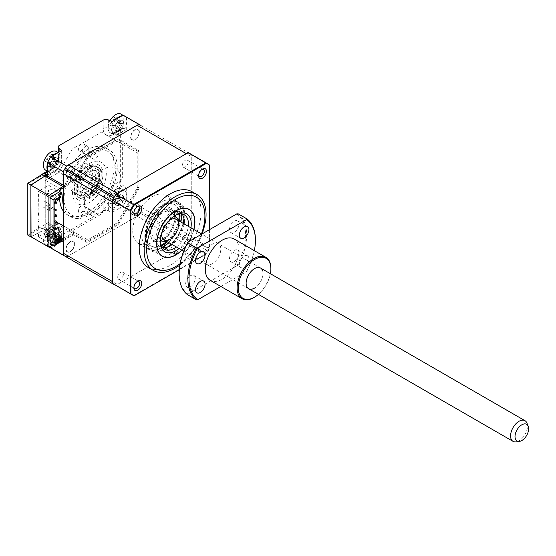 <?xml version="1.0" encoding="UTF-8"?>
<svg xmlns="http://www.w3.org/2000/svg" width="556" height="556" viewBox="0 0 556 556"><rect width="100%" height="100%" fill="white"/><g stroke="black" fill="none" stroke-linecap="round" stroke-linejoin="round"><path stroke-width="0.42" stroke-dasharray="2.78 2.08" d="M87.514 146.256A4.08 2.356 120 0 1 88.161 149.453L88.529 151.142L97.529 156.34A4.08 2.356 -60 0 1 95.319 158.801A4.08 2.356 -60 0 1 93.283 159.002A4.08 2.356 -60 0 1 93.116 158.891L82.788 152.552A4.08 2.356 120 0 1 85.478 146.457A4.08 2.356 120 0 1 87.514 146.256L83.296 143.816A4.08 2.356 -60 0 1 83.921 147.083A4.08 2.356 -60 0 1 81.252 150.676A4.08 2.356 -60 0 1 79.216 150.878A4.08 2.356 -60 0 1 78.591 147.611A4.08 2.356 -60 0 1 81.252 144.018A4.08 2.356 -60 0 1 83.296 143.816M97.363 213.824A4.08 2.356 -60 0 0 95.319 214.025A4.08 2.356 -60 0 0 93.116 216.486L84.109 211.294L82.788 212.003A4.08 2.356 120 0 0 83.435 215.207A4.08 2.356 120 0 0 85.478 215.005A4.08 2.356 120 0 0 88.161 208.903L97.529 213.942A4.08 2.356 -60 0 0 97.363 213.824L83.296 205.706A4.08 2.356 -60 0 1 83.921 208.973A4.08 2.356 -60 0 1 81.252 212.566A4.08 2.356 -60 0 1 79.216 212.767A4.08 2.356 -60 0 1 78.591 209.501A4.08 2.356 -60 0 1 81.252 205.908A4.08 2.356 -60 0 1 83.296 205.706M85.756 167.898A15.915 9.188 -60 0 1 93.714 167.106A15.915 9.188 -60 0 1 96.153 179.859A15.915 9.188 -60 0 1 85.756 193.884A15.915 9.188 -60 0 1 77.798 194.676A15.915 9.188 -60 0 1 75.359 181.923A15.915 9.188 -60 0 1 85.756 167.898M81.252 191.285A15.915 9.188 120 0 0 91.65 177.26A15.915 9.188 120 0 0 89.21 164.506A15.915 9.188 120 0 0 81.252 165.299A15.915 9.188 120 0 0 70.855 179.324A15.915 9.188 120 0 0 73.295 192.077A15.915 9.188 120 0 0 81.252 191.285M46.926 176.669A1.195 0.688 0 0 0 46.933 176.669L46.933 229.294A1.195 0.688 60 0 0 47.774 230.761A1.195 0.688 -60 0 0 46.933 232.22L61.48 240.623M61.653 150.627L61.653 158.912A9.883 5.706 -60 0 1 54.669 171.012L51.416 169.726L47.496 171.992M54.669 171.012L47.496 175.154M54.53 157.828A6.165 3.558 120 0 0 50.165 165.382A6.165 3.558 120 0 0 54.53 167.898A6.165 3.558 120 0 0 58.887 160.343A6.165 3.558 120 0 0 54.53 157.828M61.653 158.912L58.915 156.729A10.606 6.123 -60 0 1 51.416 169.726A3.975 2.3 60 0 0 49.866 169.74C54.815 166.216 57.574 161.428 58.158 155.381A3.975 2.3 0 0 0 58.915 156.729L58.915 152.205M103.187 120.152L103.187 128.436A14.539 8.396 120 0 0 113.466 134.371L120.645 130.229A3.975 2.3 60 0 1 121.465 128.401A3.975 2.3 60 0 1 123.015 128.387L126.268 129.673L119.095 133.815A9.883 5.706 -60 0 1 114.738 134.566A9.883 5.706 -60 0 1 112.11 129.777L112.11 121.493M119.234 120.464A6.165 3.558 120 0 0 114.877 128.019A6.165 3.558 120 0 0 119.234 130.535A6.165 3.558 120 0 0 123.599 122.987A6.165 3.558 120 0 0 119.234 120.464M126.268 129.673L126.268 117.073A75.595 43.646 120 0 0 124.676 116.072M142.023 126.17A75.595 43.646 120 0 0 140.432 125.169A75.595 43.646 -60 0 1 140.821 125.392A5.97 3.447 -60 0 1 142.023 128.109L142.023 207.687A5.97 3.447 -60 0 1 140.821 211.794A75.595 43.646 -60 0 1 140.049 213.129A5.97 3.447 -60 0 1 137.096 216.221L68.179 256.01A5.97 3.447 -60 0 1 65.226 256.323A75.595 43.646 -60 0 1 64.837 256.107A75.595 43.646 120 0 0 66.498 256.983L138.778 215.255A75.595 43.646 120 0 0 142.023 209.626L142.023 126.17L126.268 117.073M113.466 185.023A14.539 8.396 120 0 0 103.187 202.829L103.187 211.113A3.975 2.3 180 0 1 108.337 210.877L112.11 212.455L112.11 204.17A9.883 5.706 -60 0 1 119.095 192.07L126.268 187.928L123.015 185.461A3.975 2.3 60 0 1 120.645 180.881L113.466 185.023A3.975 2.3 -120 0 0 115.843 189.596L123.015 185.461M119.234 195.184A6.165 3.558 120 0 0 114.877 202.738A6.165 3.558 120 0 0 119.234 205.254A6.165 3.558 120 0 0 123.599 197.707A6.165 3.558 120 0 0 119.234 195.184M112.11 212.455L123.022 206.158A75.595 43.646 120 0 0 126.268 200.528L126.268 187.928M123.022 206.158L138.778 215.255M126.268 200.528L142.023 209.626M120.645 130.229L120.645 180.881M61.653 233.305L58.915 231.129L58.915 239.414A3.975 2.3 180 0 1 58.158 238.058A3.975 2.3 180 0 1 59.318 236.439L59.318 228.155A3.975 2.3 0 0 0 58.158 229.774A3.975 2.3 0 0 0 58.915 231.129A10.606 6.123 -60 0 0 57.282 226.674A10.606 6.123 -60 0 0 51.416 226.792L54.669 229.267A9.883 5.706 -60 0 1 61.653 233.305L61.653 240.533M61.653 240.72L61.653 241.589L58.915 239.414M27.856 235.132L42.173 228.009A3.975 2.3 -120 0 0 44.244 230.935L47.496 233.409L47.496 246.009A75.595 43.646 120 0 0 49.081 247.01A75.595 43.646 120 0 0 50.742 247.886L66.498 256.983M50.742 247.886L61.653 241.589M103.187 211.113L59.318 236.439M42.173 228.009L44.96 229.621L44.96 176.182M31.046 236.814L44.96 229.621M47.496 233.409L54.669 229.267M54.53 232.547A6.165 3.558 120 0 0 50.165 240.095A6.165 3.558 120 0 0 54.53 242.618A6.165 3.558 120 0 0 58.887 235.063A6.165 3.558 120 0 0 54.53 232.547M47.496 246.009L49.178 246.982M70.285 241.638A6.165 3.558 -60 0 1 74.643 244.16A6.165 3.558 -60 0 1 70.285 251.708A6.165 3.558 -60 0 1 65.921 249.192A6.165 3.558 -60 0 1 70.285 241.638M134.99 129.562A6.165 3.558 -60 0 1 139.354 132.078A6.165 3.558 -60 0 1 134.99 139.632A6.165 3.558 -60 0 1 130.632 137.117A6.165 3.558 -60 0 1 134.99 129.562M134.99 204.281A6.165 3.558 -60 0 1 139.354 206.797A6.165 3.558 -60 0 1 134.99 214.352A6.165 3.558 -60 0 1 130.632 211.836A6.165 3.558 -60 0 1 134.99 204.281M70.285 166.925A6.165 3.558 -60 0 1 74.643 169.441A6.165 3.558 -60 0 1 70.285 176.996A6.165 3.558 -60 0 1 65.921 174.473A6.165 3.558 -60 0 1 70.285 166.925M64.093 185.6L73.552 180.144L87.195 156.507L118.081 138.68L139.917 151.288L139.917 186.948L118.081 224.77L87.195 242.597L73.552 234.715L64.093 240.178M86.882 166.925L88.571 165.945A20.294 11.718 120 0 0 74.219 190.798A20.294 11.718 120 0 0 88.571 199.083A20.294 11.718 120 0 0 102.916 174.23A20.294 11.718 120 0 0 88.571 165.945L86.882 166.925A17.903 10.335 120 0 0 74.219 188.852A17.903 10.335 120 0 0 86.882 196.157A17.903 10.335 120 0 0 99.545 174.23A17.903 10.335 120 0 0 86.882 166.925M63.252 205.122A38.593 22.282 120 0 0 70.681 216.75A38.593 22.282 120 0 0 89.975 214.838A38.593 22.282 120 0 0 115.189 180.832A38.593 22.282 120 0 0 109.275 149.905A38.593 22.282 120 0 0 89.975 151.816A38.593 22.282 120 0 0 63.252 192.39M63.252 210.946A38.593 22.282 120 0 0 67.582 214.963A38.593 22.282 120 0 0 86.882 213.052A38.593 22.282 120 0 0 112.097 179.046A38.593 22.282 120 0 0 106.175 148.118A38.593 22.282 120 0 0 86.882 150.03A38.593 22.282 120 0 0 60.305 189.742M59.972 191.834A38.593 22.282 120 0 0 59.652 195.149M59.638 195.399A38.593 22.282 120 0 0 59.596 197.943M60.715 189.172L45.244 180.241L58.693 172.478L72.197 149.084L101.567 132.133L122.327 144.122L122.327 178.031L101.567 213.997L72.197 230.948L58.693 223.158M63.252 187.713L74.17 181.409L58.693 172.478M89.975 153.442A36.606 21.135 120 0 0 64.093 198.27A36.606 21.135 120 0 0 89.975 213.212A36.606 21.135 120 0 0 115.856 168.385A36.606 21.135 120 0 0 89.975 153.442M45.244 180.241L45.244 230.921L54.947 225.319M50.589 243.75L59.589 238.552L59.589 239.205L45.244 230.921M74.17 181.409L87.674 158.022L117.038 141.064L137.805 153.053L137.805 186.962L117.038 222.928L87.674 239.886L74.17 232.088L63.252 238.392M74.17 232.088L63.252 225.785M63.252 239.692L73.698 233.659L87.209 241.457L117.504 223.964L138.93 186.851L138.93 151.864L117.504 139.493L87.209 156.987L73.698 180.38L57.101 170.796L47.774 176.182M73.698 180.38L63.252 186.413M30.893 236.731L44.96 229.461L46.37 230.267L57.101 224.075L73.698 233.659M62.967 239.851L46.37 230.267M52.876 245.071L60.576 241.089M60.083 239.893L59.589 240.178L59.589 239.365M201.946 169.406A4.08 2.356 120 0 0 201.46 169.643L202.509 169.031L201.46 169.643A4.08 2.356 120 0 0 198.575 174.64A4.08 2.356 120 0 0 198.617 175.175M185.28 160.302A4.08 2.356 -60 0 1 187.316 160.1A4.08 2.356 -60 0 1 187.942 163.367A4.08 2.356 -60 0 1 185.28 166.96A4.08 2.356 -60 0 1 183.244 167.161A4.08 2.356 -60 0 1 182.618 163.895A4.08 2.356 -60 0 1 185.28 160.302M201.46 244.362L202.509 243.75A5.567 3.218 120 0 0 198.575 250.575A5.567 3.218 120 0 0 202.509 252.848A5.567 3.218 120 0 0 206.45 246.023A5.567 3.218 120 0 0 202.509 243.75L201.46 244.362A4.08 2.356 120 0 0 198.575 249.359A4.08 2.356 120 0 0 199.416 251.222A4.08 2.356 120 0 0 201.46 251.02A4.08 2.356 120 0 0 204.121 247.427A4.08 2.356 120 0 0 203.496 244.16A4.08 2.356 120 0 0 201.46 244.362M185.28 235.021A4.08 2.356 -60 0 1 187.316 234.82A4.08 2.356 -60 0 1 187.942 238.086A4.08 2.356 -60 0 1 185.28 241.679A4.08 2.356 -60 0 1 183.244 241.881A4.08 2.356 -60 0 1 182.618 238.614A4.08 2.356 -60 0 1 185.28 235.021M137.235 281.489A4.08 2.356 120 0 0 136.748 281.718L137.805 281.114L136.748 281.718A4.08 2.356 120 0 0 133.864 286.715A4.08 2.356 120 0 0 133.906 287.25M120.569 272.377A4.08 2.356 -60 0 1 122.612 272.176A4.08 2.356 -60 0 1 123.237 275.449A4.08 2.356 -60 0 1 120.569 279.042A4.08 2.356 -60 0 1 118.532 279.244A4.08 2.356 -60 0 1 117.907 275.978A4.08 2.356 -60 0 1 120.569 272.377M137.235 206.769A4.08 2.356 120 0 0 136.748 206.999L137.805 206.394L136.748 206.999A4.08 2.356 120 0 0 133.864 211.996A4.08 2.356 120 0 0 133.906 212.531M120.569 197.665A4.08 2.356 -60 0 1 122.612 197.456A4.08 2.356 -60 0 1 123.237 200.73A4.08 2.356 -60 0 1 120.569 204.323A4.08 2.356 -60 0 1 118.532 204.525A4.08 2.356 -60 0 1 117.907 201.258A4.08 2.356 -60 0 1 120.569 197.665M148.278 267.526A43.764 25.27 120 0 0 170.157 265.358A43.764 25.27 120 0 0 198.749 226.785A43.764 25.27 120 0 0 192.042 191.716M167.377 247.149A26.855 15.505 -60 0 1 165.097 248.622A26.855 15.505 -60 0 1 151.663 249.957A26.855 15.505 -60 0 1 147.548 228.433A26.855 15.505 -60 0 1 165.097 204.768A26.855 15.505 -60 0 1 178.525 203.44A26.855 15.505 -60 0 1 183.946 218.445M183.091 223.303A26.855 15.505 -60 0 1 171.158 243.98M193.78 229.475A26.855 15.505 -60 0 1 181.847 250.151M179.838 265.066A43.764 25.27 120 0 0 180.888 264.246A43.764 25.27 120 0 0 205.511 221.601M189.818 153.512A75.595 43.646 -60 0 1 191.257 154.408L191.257 238.239L208.98 248.469A75.595 43.646 -60 0 1 205.88 253.828L206.401 254.043L179.289 269.695M209.431 229.691L209.431 248.81A75.428 43.549 -60 0 1 206.401 254.043M208.98 164.791L208.98 248.469L209.431 248.81M191.257 154.408L206.04 162.943M191.257 238.239A75.595 43.646 -60 0 1 188.157 243.591L205.88 253.828L133.732 295.479M188.157 243.591L115.877 285.325L130.354 293.679M115.877 285.325A75.595 43.646 -60 0 1 114.223 284.443M165.097 249.435A27.849 16.082 120 0 0 183.285 224.895A27.849 16.082 120 0 0 179.018 202.579A27.849 16.082 120 0 0 165.097 203.955A27.849 16.082 120 0 0 146.902 228.502A27.849 16.082 120 0 0 151.169 250.819A27.849 16.082 120 0 0 165.097 249.435M152.434 242.131A27.849 16.082 120 0 0 170.629 217.584A27.849 16.082 120 0 0 166.362 195.267A27.849 16.082 120 0 0 152.434 196.643A27.849 16.082 120 0 0 134.239 221.191A27.849 16.082 120 0 0 138.507 243.507A27.849 16.082 120 0 0 152.434 242.131M190.923 227.828A21.886 12.635 -60 0 1 178.99 248.504M175.064 215.436A19.891 11.488 120 0 0 174.375 215.811A19.891 11.488 120 0 0 160.309 240.178L160.309 241.804M160.309 240.178A19.891 11.488 120 0 0 160.33 240.963M176.37 246.989A19.891 11.488 120 0 0 188.303 226.313M184.085 223.88A19.891 11.488 -60 0 1 172.145 244.55M147.792 248.866A27.849 16.082 -60 0 1 143.844 225.514A27.849 16.082 -60 0 1 163.325 201.154A27.849 16.082 -60 0 1 175.64 200.626A27.849 16.082 -60 0 1 179.588 223.985A27.849 16.082 -60 0 1 160.107 248.344A27.849 16.082 -60 0 1 147.792 248.866C151.371 250.971 155.798 250.832 161.087 248.449L162.554 247.677A19.891 11.488 -60 0 1 160.211 246.85A19.891 11.488 -60 0 1 156.09 237.739A19.891 11.488 -60 0 1 164.778 217.723A19.891 11.488 -60 0 1 180.102 212.392A19.891 11.488 -60 0 1 181.986 214.004M167.342 210.126A1.988 1.147 120 0 0 167.759 211.037A1.988 1.147 120 0 0 169.288 210.509A1.988 1.147 120 0 0 170.157 208.507A1.988 1.147 120 0 0 169.747 207.596A1.988 1.147 120 0 0 168.211 208.125A1.988 1.147 120 0 0 167.342 210.126M167.342 249.109A1.988 1.147 120 0 0 167.759 250.026A1.988 1.147 120 0 0 169.288 249.491A1.988 1.147 120 0 0 170.157 247.489A1.988 1.147 120 0 0 169.747 246.579A1.988 1.147 120 0 0 168.211 247.107A1.988 1.147 120 0 0 167.342 249.109M181.958 250.214A27.056 15.624 120 0 0 193.891 229.538M54.947 202.412L54.384 202.085L54.947 201.765M54.947 203.739L54.384 203.711L54.384 202.085M57.428 199.194L46.878 193.106L44.682 194.371L55.232 200.466M54.947 242.861L44.682 236.932L46.878 235.661L54.947 240.324M58.324 239.935L47.635 233.603L50.728 231.81L52.139 232.623L53.258 231.977L54.947 232.95M59.492 239.261L58.609 239.775L58.609 238.309M50.026 243.431L38.489 236.766L48.761 230.837L61.417 238.149M58.609 239.775L59.45 240.678M59.985 241.248L60.576 241.881M49.324 236.522L49.324 230.024L42.993 226.375L42.993 232.867L49.324 236.522M49.324 210.536L49.324 204.038L42.993 200.382L42.993 206.881L49.324 210.536M38.489 236.766L38.489 232.22L38.913 232.464L38.913 228.565L38.489 228.321L38.489 225.722L38.913 225.965L38.913 222.066L38.489 221.823L38.489 219.224L38.913 219.467L38.913 215.568L38.489 215.325L38.489 212.726L38.913 212.969L38.489 191.285L50.026 197.943M59.589 191.611L48.761 185.356L38.489 191.285M59.492 195.239L58.609 195.754L60.277 197.547M61.417 194.127L53.258 189.415L52.139 190.069L50.728 189.255L47.635 191.042L59.45 198.026M58.609 194.294L58.609 195.754M54.947 238.698L47.156 234.201L46.878 234.688L54.947 239.351M47.156 234.201L48.622 233.353L54.947 237.009M59.172 199.493L58.269 198.972M58.046 198.84L48.622 193.398L47.156 194.246L56.58 199.687L47.156 194.246M54.947 228.405L46.509 223.533L47.913 222.72L54.947 226.778M54.947 229.725L54.384 229.704L54.384 228.078L54.947 227.751M56.219 235.633L55.795 235.39L54.384 236.196L54.947 236.224M54.947 234.903L54.384 234.576L54.384 236.196M54.947 215.408L54.384 215.082L54.947 214.755M54.947 216.381L54.384 216.708L54.947 216.729M54.947 221.907L54.384 221.58L54.947 221.253M54.947 222.88L54.384 223.206L54.947 223.227M54.947 208.91L54.384 208.583L54.384 210.21L54.947 210.237M47.913 204.851L46.509 205.664L54.384 210.21L55.795 209.397L47.913 204.851M89.412 168.385A17.903 10.335 120 0 0 76.756 190.312A17.903 10.335 120 0 0 89.412 197.623A17.903 10.335 120 0 0 102.075 175.696A17.903 10.335 120 0 0 89.412 168.385M89.412 163.513A23.873 13.782 120 0 0 72.53 192.751A23.873 13.782 120 0 0 89.412 202.495A23.873 13.782 120 0 0 106.293 173.257A23.873 13.782 120 0 0 89.412 163.513M115.224 195.448A5.97 3.447 -60 0 1 117.413 193.474M112.486 202.016A5.97 3.447 -60 0 1 113.083 199.166M113.083 283.748A5.97 3.447 -60 0 1 112.486 281.593M189.665 153.595L189.283 153.373A75.595 43.646 -60 0 1 189.665 153.595A75.595 43.646 -60 0 1 190.055 153.817A5.97 3.447 -60 0 1 191.257 156.535L191.257 236.112A5.97 3.447 -60 0 1 190.055 240.22A75.595 43.646 -60 0 1 189.283 241.554A5.97 3.447 -60 0 1 186.329 244.647L117.413 284.436A5.97 3.447 -60 0 1 115.155 284.985M102.638 211.753A25.861 14.929 -60 0 1 84.352 201.196A25.861 14.929 -60 0 1 102.638 169.524A25.861 14.929 -60 0 1 120.923 180.081A25.861 14.929 -60 0 1 102.638 211.753M134.99 139.327A5.789 3.343 120 0 0 139.083 132.238A5.789 3.343 120 0 0 134.99 129.875A5.789 3.343 120 0 0 130.896 136.964A5.789 3.343 120 0 0 134.99 139.327M70.285 251.402A5.789 3.343 120 0 0 74.379 244.313A5.789 3.343 120 0 0 70.285 241.95A5.789 3.343 120 0 0 66.192 249.039A5.789 3.343 120 0 0 70.285 251.402M70.285 176.683A5.789 3.343 120 0 0 74.379 169.594A5.789 3.343 120 0 0 70.285 167.231A5.789 3.343 120 0 0 66.192 174.32A5.789 3.343 120 0 0 70.285 176.683M134.99 214.046A5.789 3.343 120 0 0 139.083 206.957A5.789 3.343 120 0 0 134.99 204.587A5.789 3.343 120 0 0 130.896 211.683A5.789 3.343 120 0 0 134.99 214.046M89.975 194.697A13.928 8.041 -60 0 1 83.011 195.385A13.928 8.041 -60 0 1 80.877 184.231A13.928 8.041 -60 0 1 89.975 171.957A13.928 8.041 -60 0 1 96.939 171.269A13.928 8.041 -60 0 1 99.072 182.424A13.928 8.041 -60 0 1 89.975 194.697M88.571 197.137A17.903 10.335 -60 0 1 75.908 189.825A17.903 10.335 -60 0 1 88.571 167.898A17.903 10.335 -60 0 1 101.227 175.209A17.903 10.335 -60 0 1 88.571 197.137M167.495 241.867A23.873 13.782 120 0 0 179.428 221.191M179.922 213.928A23.873 13.782 120 0 0 175.064 204.886A23.873 13.782 120 0 0 164.506 205.338A23.873 13.782 120 0 0 147.806 226.216A23.873 13.782 120 0 0 151.19 246.232A23.873 13.782 120 0 0 161.448 245.926M179.122 214.025A23.873 13.782 120 0 0 174.216 204.399A23.873 13.782 120 0 0 163.659 204.851A23.873 13.782 120 0 0 146.965 225.729A23.873 13.782 120 0 0 150.342 245.745A23.873 13.782 120 0 0 160.899 245.293A23.873 13.782 120 0 0 161.136 245.182M166.647 241.38A23.873 13.782 120 0 0 178.587 220.704M163.318 209.904A17.903 10.335 120 0 0 149.661 231.164A17.903 10.335 120 0 0 161.247 240.241A17.903 10.335 120 0 0 174.897 218.981A17.903 10.335 120 0 0 163.318 209.904M174.056 216.166A15.915 9.188 -60 0 1 162.206 239.045A15.915 9.188 -60 0 1 160.455 239.726M160.406 239.74A15.915 9.188 -60 0 1 152.017 229.864A15.915 9.188 -60 0 1 164.048 212.079A15.915 9.188 -60 0 1 174.049 216.117M175.717 216.75A17.903 10.335 -60 0 1 162.088 240.727A17.903 10.335 -60 0 1 161.789 240.866M160.357 241.422A17.903 10.335 -60 0 1 150.606 230.58A17.903 10.335 -60 0 1 164.159 210.39A17.903 10.335 -60 0 1 175.481 215.228M169.226 220.468A11.933 6.894 120 0 0 161.768 233.388A11.933 6.894 -60 0 1 169.226 220.468M177.83 221.128A11.933 6.894 120 0 1 178.601 224.749A11.933 6.894 120 0 1 170.157 239.365L168.753 240.178A13.928 8.041 -60 0 1 166.369 241.214M160.413 239.671A13.928 8.041 -60 0 1 160.135 228.287A13.928 8.041 -60 0 1 168.753 217.438A13.928 8.041 -60 0 1 173.993 216.159M178.309 220.544A13.928 8.041 -60 0 1 178.601 223.123A13.928 8.041 -60 0 1 168.753 240.178L170.157 239.365M87.16 191.452A11.933 6.894 -60 0 1 78.723 186.58A11.933 6.894 -60 0 1 87.16 171.957L88.571 171.144A13.928 8.041 120 0 0 78.723 188.199A13.928 8.041 120 0 0 88.571 193.884A13.928 8.041 120 0 0 98.419 176.829A13.928 8.041 120 0 0 88.571 171.144L87.16 171.957A11.933 6.894 -60 0 1 95.604 176.829A11.933 6.894 -60 0 1 87.16 191.452M97.008 193.724A7.756 4.483 120 0 0 102.082 186.885A7.756 4.483 120 0 0 100.886 180.672A7.756 4.483 120 0 0 97.008 181.054A7.756 4.483 120 0 0 91.942 187.893A7.756 4.483 120 0 0 93.13 194.107A7.756 4.483 120 0 0 97.008 193.724M87.16 188.039A7.756 4.483 120 0 0 92.233 181.2A7.756 4.483 120 0 0 91.045 174.987A7.756 4.483 120 0 0 87.16 175.369A7.756 4.483 120 0 0 82.093 182.208A7.756 4.483 120 0 0 83.282 188.421A7.756 4.483 120 0 0 87.16 188.039M122.105 115.724A10.745 6.199 -60 0 1 124.607 116.197A10.745 6.199 -60 0 1 126.004 125.573A10.745 6.199 -60 0 1 118.053 134.851A10.745 6.199 -60 0 1 113.862 134.802A10.745 6.199 -60 0 1 116.364 119.04M121.006 114.119A10.745 6.199 -60 0 1 123.14 120.457A10.745 6.199 -60 0 1 114.453 132.773A10.745 6.199 -60 0 1 110.262 132.724A10.745 6.199 -60 0 1 108.128 126.393A10.745 6.199 -60 0 1 110.081 120.645M118.908 121.125L119.596 119.797A27.181 16.882 22.6 0 0 117.74 120.11L116.204 119.748L115.989 118.338A27.181 12.92 80 0 1 116.461 116.635L114.473 117.42A27.181 21.573 -128.4 0 0 113.82 119.192L111.409 122.619A27.181 16.882 22.6 0 0 110.164 123.522L109.852 125.997A27.181 8.229 174.6 0 1 111.068 125.315L111.77 125.183L112.819 127.088A27.181 21.573 -128.4 0 0 112.986 129.159L114.974 128.373A27.181 12.92 80 0 1 114.988 126.233L117.399 122.813A27.181 8.229 174.6 0 1 119.283 122.271L118.908 121.125M118.977 122.237A4.691 2.71 120 0 0 119.505 123.647A4.691 2.71 120 0 0 120.944 124.217A4.691 2.71 120 0 0 118.247 128.054A4.691 2.71 120 0 0 116.767 126.087A4.691 2.71 120 0 0 116.28 126.066A4.691 2.71 120 0 0 118.977 122.237L118.748 120.84L114.473 117.42M109.852 125.997L114.953 126.219L110.164 123.522M114.953 126.219L111.068 125.315M116.28 126.066L115.064 126.177L111.409 122.619M118.247 128.054L117.733 128.867L112.819 127.088M112.986 129.159L117.712 129.006L114.988 126.233M117.712 129.006L115.856 128.38M120.944 124.217L121.403 123.668L117.399 122.813M119.283 122.271L121.514 123.627L117.74 120.11M121.514 123.627L119.596 119.797M118.748 120.84L116.461 116.635M118.602 130.542A5.789 3.343 -60 0 1 115.189 127.102A5.789 3.343 -60 0 1 119.874 120.464A5.789 3.343 -60 0 1 123.279 123.905A5.789 3.343 -60 0 1 118.602 130.542M45.863 160.587L45.224 161.991A27.181 3.857 -176.3 0 1 46.315 161.782L51.722 162.72A4.691 2.71 120 0 0 54.808 159.461A4.691 2.71 120 0 0 55.322 161.775A4.691 2.71 120 0 0 56.087 162.282A4.691 2.71 120 0 0 53.001 165.542L52.299 166.411L49.484 164.103L52.243 161.184A27.181 3.857 -176.3 0 1 54.043 161.108L54.808 158.516A27.181 12.51 30.8 0 0 53.077 158.363L52.021 157.883L51.937 155.84A27.181 15.38 93.4 0 1 52.764 154.019L51.555 154.568L50.909 154.207A27.181 24.026 -112.1 0 0 49.908 156.041L47.149 158.953A27.181 12.51 30.8 0 0 45.988 159.405L45.863 160.587M53.001 165.542A4.691 2.71 120 0 0 51.722 162.72L45.224 161.991M51.555 154.568L54.794 158.008L51.937 155.84M47.149 158.953L50.561 162.581L46.315 161.782C47.218 161.768 47.594 162.609 47.455 164.305A27.181 24.026 -112.1 0 0 47.267 166.494L48.455 165.813M56.295 151.475A10.745 6.199 -60 0 1 57.949 160.079A10.745 6.199 -60 0 1 48.024 170.56A10.745 6.199 -60 0 1 45.557 170.087M57.393 153.081A10.745 6.199 -60 0 1 59.895 153.56A10.745 6.199 -60 0 1 61.549 162.157A10.745 6.199 -60 0 1 49.157 172.165A10.745 6.199 -60 0 1 47.496 170.233M47.496 163.61A10.745 6.199 -60 0 1 47.503 163.568A10.745 6.199 -60 0 1 51.659 156.396M58.31 162.484A5.789 3.343 -60 0 1 52.966 168.134A5.789 3.343 -60 0 1 50.742 163.242A5.789 3.343 -60 0 1 56.093 157.591A5.789 3.343 -60 0 1 58.31 162.484M48.226 165.799L49.123 166.307A27.181 15.38 93.4 0 1 49.484 164.103M48.455 165.806L52.257 166.557L47.267 166.494M51.138 166.293L49.123 166.307M52.257 166.557L47.455 164.305M56.087 162.282L56.49 161.984L52.243 161.184M54.043 161.108L56.594 161.977L53.077 158.363M56.594 161.977L54.808 158.516M54.808 159.461L54.745 158.154L49.908 156.041M54.794 158.008L52.764 154.019M50.457 162.588L45.988 159.405M110.568 197.95L109.928 199.354A27.181 3.857 -176.3 0 1 111.019 199.145L116.426 200.077A4.691 2.71 120 0 0 119.512 196.817A4.691 2.71 120 0 0 120.026 199.138A4.691 2.71 120 0 0 120.798 199.639L121.194 199.347L116.948 198.548A27.181 3.857 -176.3 0 1 118.748 198.471L119.519 195.879A27.181 12.51 30.8 0 0 117.789 195.719L116.732 195.246L116.642 193.203A27.181 15.38 93.4 0 1 117.476 191.382L116.267 191.931L115.613 191.563A27.181 24.026 -112.1 0 0 114.612 193.405L111.86 196.317A27.181 12.51 30.8 0 0 110.7 196.761L110.568 197.95M120.798 199.639A4.691 2.71 120 0 0 117.712 202.905A4.691 2.71 120 0 0 116.426 200.077L109.928 199.354M108.615 198.846A10.745 6.199 -60 0 1 118.532 188.359A10.745 6.199 -60 0 1 121.006 188.838A10.745 6.199 -60 0 1 122.654 197.436A10.745 6.199 -60 0 1 112.736 207.923A10.745 6.199 -60 0 1 110.262 207.444A10.745 6.199 -60 0 1 108.615 198.846M116.267 191.931L119.498 195.364L117.476 191.382M111.86 196.317L115.266 199.938L111.019 199.145C111.923 199.124 112.305 199.965 112.166 201.661A27.181 24.026 -112.1 0 0 111.971 203.85L112.931 203.162L115.85 203.656L113.834 203.67A27.181 15.38 93.4 0 1 114.195 201.46L116.948 198.548M126.254 199.521A10.745 6.199 -60 0 1 113.862 209.522A10.745 6.199 -60 0 1 112.215 200.924A10.745 6.199 -60 0 1 124.607 190.916A10.745 6.199 -60 0 1 126.254 199.521M123.022 199.84A5.789 3.343 -60 0 1 117.67 205.491A5.789 3.343 -60 0 1 115.453 200.598A5.789 3.343 -60 0 1 120.798 194.947A5.789 3.343 -60 0 1 123.022 199.84M118.748 198.471L121.298 199.333L117.789 195.719M121.298 199.333L119.519 195.879M119.512 196.817L119.457 195.51L116.642 193.203M117.712 202.905L117.003 203.774L114.195 201.46M112.166 201.661L117.003 203.774L115.85 203.656M116.962 203.913L111.971 203.85M112.931 203.162L113.834 203.67M119.498 195.364L114.612 193.405M115.161 199.951L110.7 196.761M45.863 235.306L45.224 236.71A27.181 3.857 -176.3 0 1 46.315 236.502L51.722 237.44A4.691 2.71 120 0 0 54.808 234.173A4.691 2.71 120 0 0 55.322 236.495A4.691 2.71 120 0 0 56.087 237.002A4.691 2.71 120 0 0 53.001 240.261L52.299 241.13L49.484 238.816L52.243 235.904A27.181 3.857 -176.3 0 1 54.043 235.827L54.808 233.235A27.181 12.51 30.8 0 0 53.077 233.082L52.021 232.603L51.937 230.559A27.181 15.38 93.4 0 1 52.764 228.738L51.555 229.287L50.909 228.926A27.181 24.026 -112.1 0 0 49.908 230.761L47.149 233.673A27.181 12.51 30.8 0 0 45.988 234.125L45.863 235.306M53.001 240.261A4.691 2.71 120 0 0 51.722 237.44L45.224 236.71M43.903 236.203A10.745 6.199 -60 0 1 53.828 225.722A10.745 6.199 -60 0 1 56.295 226.195A10.745 6.199 -60 0 1 57.949 234.799A10.745 6.199 -60 0 1 48.024 245.279A10.745 6.199 -60 0 1 45.557 244.807A10.745 6.199 -60 0 1 43.903 236.203M51.555 229.287L54.794 232.728L51.937 230.559M47.149 233.673L50.561 237.301L46.315 236.502C47.218 236.488 47.594 237.329 47.455 239.024A27.181 24.026 -112.1 0 0 47.267 241.214L48.226 240.519L51.138 241.012L49.123 241.026A27.181 15.38 93.4 0 1 49.484 238.816M61.549 236.877A10.745 6.199 -60 0 1 49.157 246.885A10.745 6.199 -60 0 1 47.503 238.281A10.745 6.199 -60 0 1 59.895 228.28A10.745 6.199 -60 0 1 61.549 236.877M58.31 237.203A5.789 3.343 -60 0 1 52.966 242.854A5.789 3.343 -60 0 1 50.742 237.961A5.789 3.343 -60 0 1 56.093 232.311A5.789 3.343 -60 0 1 58.31 237.203M48.226 240.519L49.123 241.026M51.138 241.012L47.267 241.214M52.257 241.276L47.455 239.024M56.087 237.002L56.49 236.703L52.243 235.904M54.043 235.827L56.594 236.689L53.077 233.082M56.594 236.689L54.808 233.235M54.808 234.173L54.745 232.874L49.908 230.761M54.794 232.728L52.764 228.738M50.457 237.308L45.988 234.125M526.907 423.005A11.933 6.894 -60 0 1 524.989 434.479A11.933 6.894 -60 0 1 516.01 441.874M176.127 219.286A11.933 6.894 -60 0 1 177.086 231.185A11.933 6.894 -60 0 1 166.64 240.512A11.933 6.894 -60 0 1 164.187 239.956M84.936 188.602A7.562 4.365 -60 0 1 82.302 181.937A7.562 4.365 -60 0 1 89.391 174.806A7.562 4.365 -60 0 1 92.025 181.471A7.562 4.365 -60 0 1 84.936 188.602M244.133 267.151A6.762 3.906 120 0 0 248.553 261.188A6.762 3.906 120 0 0 247.517 255.774A6.762 3.906 120 0 0 244.133 256.107A6.762 3.906 120 0 0 239.712 262.064A6.762 3.906 120 0 0 240.755 267.485A6.762 3.906 120 0 0 244.133 267.151M234.285 261.466A6.762 3.906 120 0 0 238.705 255.503A6.762 3.906 120 0 0 237.669 250.089A6.762 3.906 120 0 0 234.285 250.422A6.762 3.906 120 0 0 229.871 256.379A6.762 3.906 120 0 0 230.907 261.8A6.762 3.906 120 0 0 234.285 261.466M234.285 232.227A6.762 3.906 120 0 0 238.705 226.271A6.762 3.906 120 0 0 237.669 220.85A6.762 3.906 120 0 0 234.285 221.184A6.762 3.906 120 0 0 229.871 227.147A6.762 3.906 120 0 0 230.907 232.561A6.762 3.906 120 0 0 234.285 232.227M190.43 257.546A6.762 3.906 120 0 0 194.85 251.59A6.762 3.906 120 0 0 193.815 246.169A6.762 3.906 120 0 0 190.43 246.503A6.762 3.906 120 0 0 186.01 252.466A6.762 3.906 120 0 0 187.045 257.887A6.762 3.906 120 0 0 190.43 257.546M190.43 286.785A6.762 3.906 120 0 0 194.85 280.829A6.762 3.906 120 0 0 193.815 275.408A6.762 3.906 120 0 0 190.43 275.741A6.762 3.906 120 0 0 186.01 281.704A6.762 3.906 120 0 0 187.045 287.118A6.762 3.906 120 0 0 190.43 286.785M234.139 238.997A23.873 13.782 -60 0 1 237.801 258.123A23.873 13.782 -60 0 1 222.205 279.161A23.873 13.782 -60 0 1 210.272 280.342M236.766 213.907A46.947 27.105 -60 0 1 236.766 265.886L238.086 265.768A47.746 27.564 120 0 0 238.086 213.789M255.406 239.851A47.746 27.564 -60 0 1 246.808 270.807L238.086 265.768M220.843 286.444L246.607 271.571A46.947 27.105 120 0 0 254.356 250.666M246.607 271.571L246.808 270.807M187.761 294.826L187.956 294.061A46.947 27.105 -60 0 1 179.164 273.149M258.464 294.388A23.074 13.323 120 0 0 270.404 273.712M262.23 269.855A11.933 6.894 -60 0 1 254.558 288.098M270.876 268.277A23.873 13.782 -60 0 1 253.995 297.516M212.357 263.732A11.933 6.894 -60 0 1 203.92 258.86A11.933 6.894 -60 0 1 212.357 244.237A11.933 6.894 -60 0 1 220.801 249.109A11.933 6.894 -60 0 1 212.357 263.732M187.956 294.061L236.766 265.886M45.265 176.356A2.384 1.376 -120 0 0 45.244 176.669A1.195 0.688 0 0 0 46.155 176.871M45.244 176.669L45.244 229.294A1.195 0.688 0 0 0 46.933 229.294M45.244 229.294A2.384 1.376 -120 0 0 46.933 232.22M27.8 183.827L49.039 171.568A14.539 8.396 120 0 0 59.318 153.762L59.318 145.477M59.318 153.762A3.975 2.3 0 0 0 58.158 155.381L58.158 152.552M112.11 129.777L108.337 128.2L108.337 119.915M119.095 133.815L115.843 132.53A10.606 6.123 -60 0 1 111.165 133.343A10.606 6.123 -60 0 1 108.337 128.2A3.975 2.3 180 0 0 103.187 128.436M123.015 128.387L115.843 132.53A3.975 2.3 60 0 0 114.293 132.543L121.465 128.401M113.466 134.371A3.975 2.3 60 0 1 114.293 132.543L111.165 133.343L114.738 134.566M119.095 192.07L115.843 189.596A10.606 6.123 -60 0 0 108.337 202.592L112.11 204.17M108.337 210.877L108.337 202.592A3.975 2.3 180 0 0 103.187 202.829M59.318 228.155A14.539 8.396 120 0 0 49.039 222.219A3.975 2.3 -120 0 0 51.416 226.792L44.244 230.935M49.039 222.219L27.8 234.479M49.039 171.568A3.975 2.3 60 0 1 49.866 169.74L47.413 171.158M180.081 263.641A41.179 23.776 120 0 0 201.46 233.909M65.226 256.323L113.688 284.304M68.179 256.01L117.413 284.436M137.096 216.221L186.329 244.647M140.049 213.129L189.283 241.554M140.821 211.794L190.055 240.22M142.023 207.687L191.257 236.112M142.023 128.109L191.257 156.535M140.821 125.392L190.055 153.817M88.571 169.524A15.915 9.188 120 0 0 77.319 189.012A15.915 9.188 120 0 0 88.571 195.51A15.915 9.188 120 0 0 99.823 176.016A15.915 9.188 120 0 0 88.571 169.524M181.388 213.928A25.861 14.929 120 0 0 164.618 203.649A25.861 14.929 120 0 0 144.901 234.354A25.861 14.929 120 0 0 161.629 247.469A25.861 14.929 120 0 0 162.185 247.191M168.628 242.52A25.861 14.929 120 0 0 180.561 221.844M113.82 119.192L118.727 120.979L115.989 118.338M89.21 164.506L93.714 167.106M73.295 192.077L77.798 194.676M58.158 238.058L58.158 229.774L57.282 226.674M83.435 215.207L79.216 212.767M93.283 159.002L79.216 150.878M74.219 188.852L74.219 190.798M70.681 216.75L67.582 214.963M109.275 149.905L106.175 148.118M187.316 160.1L203.496 169.441M187.316 234.82L203.496 244.16M122.612 272.176L138.785 281.517M122.612 197.456L138.785 206.797M189.214 209.612L178.525 203.44M162.359 256.128L151.663 249.957M180.888 264.246L193.412 250.756L202.335 233.784M118.532 204.525L134.712 213.865M133.864 211.996L133.864 213.212M118.532 279.244L134.712 288.585M133.864 286.715L133.864 287.932M183.244 241.881L199.416 251.222M198.575 249.359L198.575 250.575M183.244 167.161L199.416 176.502M198.575 174.64L198.575 175.856M166.362 195.267L179.018 202.579M138.507 243.507L151.169 250.819M160.211 246.85L164.43 249.283M167.759 211.037L174.792 215.102M167.759 250.026L174.792 254.085M169.747 246.579L176.78 250.638M169.747 207.596L176.78 211.655M180.102 212.392L184.328 214.831M174.375 215.811L175.786 214.998M83.011 195.385C83.087 196.296 85.075 196.032 88.981 194.6C93.401 191.813 96.584 187.469 98.509 181.576C100.295 172.235 98.051 172.791 96.939 171.269M174.216 204.399L175.064 204.886M169.017 242.743L176.37 233.207L180.95 222.066M181.993 214.011L180.352 205.935L175.64 200.626M150.342 245.745L151.19 246.232M178.601 224.749L178.601 223.123M78.723 186.58L78.723 188.199M91.045 174.987L100.886 180.672M83.282 188.421L93.13 194.107M113.862 134.802L110.262 132.724M111.77 125.183L116.767 126.087M116.204 119.748L119.505 123.647M124.607 116.197L122.945 115.238M49.157 172.165L47.496 171.206M59.895 153.56L58.234 152.601M52.021 157.883L55.322 161.775M51.006 154.401L51.458 154.936M113.862 209.522L110.262 207.444M124.607 190.916L121.006 188.838M116.732 195.246L120.026 199.138M115.711 191.757L116.169 192.3M49.157 246.885L45.557 244.807M59.895 228.28L56.295 226.195M52.021 232.603L55.322 236.495M51.006 229.121L51.458 229.656M260.528 268.013L201.786 234.097M248.595 288.689L183.689 251.215M237.669 250.089L247.517 255.774M237.669 220.85L247.517 226.535M193.815 246.169L203.663 251.854M193.815 275.408L203.663 281.093M187.045 287.118L196.893 292.803M187.045 257.887L196.893 263.572M230.907 232.561L240.755 238.246M230.907 261.8L240.755 267.485"/><path stroke-width="0.83" d="M46.933 176.669A1.195 0.688 60 0 1 47.177 176.12A1.195 0.688 60 0 1 47.774 176.182L46.37 176.996L62.967 186.573L48.9 195.552L48.9 247.121L52.876 245.071M49.178 246.982L63.252 255.107A75.595 43.646 120 0 0 64.837 256.107A75.595 43.646 -60 0 1 64.454 255.878A5.97 3.447 -60 0 1 63.252 253.168L63.252 173.59A5.97 3.447 -60 0 1 64.454 169.483A75.595 43.646 -60 0 1 65.226 168.148A5.97 3.447 -60 0 1 68.179 165.049L137.096 125.26A5.97 3.447 -60 0 1 140.049 124.947A75.595 43.646 -60 0 1 140.432 125.169L124.676 116.072A75.595 43.646 120 0 0 123.022 115.196L112.11 121.493L108.337 119.915A3.975 2.3 0 0 0 103.187 120.152L59.318 145.477A3.975 2.3 0 0 0 58.158 147.097A3.975 2.3 0 0 0 58.915 148.452L61.653 150.627L50.742 156.924L66.498 166.022A75.595 43.646 120 0 0 63.252 171.651L63.252 185.113L46.933 175.696A1.195 0.688 120 0 0 47.177 176.238A1.195 0.688 120 0 0 47.774 176.182M50.742 156.924A75.595 43.646 120 0 0 47.496 162.554L47.496 175.154L44.244 173.868A3.975 2.3 -120 0 0 42.694 173.882A3.975 2.3 -120 0 0 42.173 174.41L44.96 176.016L30.893 184.988L31.046 236.814M47.496 162.554L63.252 171.651M140.049 124.947L140.432 125.169A75.595 43.646 120 0 0 138.778 124.294L66.498 166.022M123.022 115.196L138.778 124.294M42.173 174.41L27.856 183.237A3.975 2.3 -120 0 0 27.8 183.827L27.8 234.479A3.975 2.3 -120 0 0 27.856 235.132L30.893 236.891M48.9 247.121L30.893 236.731L30.893 185.155L44.96 176.016M27.856 183.237L30.893 184.988M64.093 240.178A1.195 0.688 -60 0 0 63.252 241.638L63.252 255.107M64.093 185.6A1.195 0.688 -60 0 1 63.252 185.113M63.252 241.638L61.48 240.623M63.252 192.39A38.593 22.282 120 0 0 63.252 205.122M60.305 189.742A38.593 22.282 120 0 0 59.972 191.834M59.596 197.943A38.593 22.282 120 0 0 63.252 210.946M50.589 243.75L50.026 244.077L50.026 197.297L59.589 191.771L59.589 190.152L63.252 187.713M63.252 225.785L58.693 223.158L54.947 225.319M60.437 239.692L59.589 239.365M63.252 238.392L60.083 239.893M60.576 241.089L63.252 239.692M30.893 185.155L48.9 195.552M44.96 176.182L46.37 176.996M202.509 169.031L202.509 169.031A5.567 3.218 120 0 0 198.575 175.856A5.567 3.218 120 0 0 202.509 178.129A5.567 3.218 120 0 0 206.45 171.311A5.567 3.218 120 0 0 202.509 169.031M198.617 175.175A4.08 2.356 120 0 0 199.416 176.502A4.08 2.356 120 0 0 201.46 176.301A4.08 2.356 120 0 0 204.121 172.707A4.08 2.356 120 0 0 203.496 169.441A4.08 2.356 120 0 0 201.946 169.406M137.805 281.114L137.805 281.114A5.567 3.218 120 0 0 133.864 287.932A5.567 3.218 120 0 0 137.805 290.204A5.567 3.218 120 0 0 141.745 283.386A5.567 3.218 120 0 0 137.805 281.114M133.906 287.25A4.08 2.356 120 0 0 134.712 288.585A4.08 2.356 120 0 0 136.748 288.383A4.08 2.356 120 0 0 139.41 284.783A4.08 2.356 120 0 0 138.785 281.517A4.08 2.356 120 0 0 137.235 281.489M137.805 206.394L137.805 206.394A5.567 3.218 120 0 0 133.864 213.212A5.567 3.218 120 0 0 137.805 215.492A5.567 3.218 120 0 0 141.745 208.667A5.567 3.218 120 0 0 137.805 206.394M133.906 212.531A4.08 2.356 120 0 0 134.712 213.865A4.08 2.356 120 0 0 136.748 213.664A4.08 2.356 120 0 0 139.41 210.071A4.08 2.356 120 0 0 138.785 206.797A4.08 2.356 120 0 0 137.235 206.769M202.335 233.784L205.511 221.601A43.764 25.27 120 0 0 196.991 194.579L192.042 191.716A43.764 25.27 120 0 0 170.157 193.884A43.764 25.27 120 0 0 141.565 232.45A43.764 25.27 120 0 0 148.278 267.526L153.227 270.383A43.764 25.27 120 0 0 175.112 268.214A43.764 25.27 120 0 0 179.838 265.066M196.991 194.579A43.764 25.27 120 0 0 175.112 196.741A43.764 25.27 120 0 0 146.52 235.313A43.764 25.27 120 0 0 153.227 270.383M183.946 218.445A26.855 15.505 -60 0 1 183.091 223.303M171.158 243.98A26.855 15.505 -60 0 1 167.377 247.149M181.847 250.151A26.855 15.505 -60 0 1 175.786 254.794A26.855 15.505 -60 0 1 162.359 256.128A26.855 15.505 -60 0 1 158.238 234.604A26.855 15.505 -60 0 1 175.786 210.939A26.855 15.505 -60 0 1 189.214 209.612A26.855 15.505 -60 0 1 193.78 229.475M179.289 269.695L134.211 295.716A75.428 43.549 -60 0 1 130.889 293.783L130.208 293.575L130.208 210.495A75.595 43.646 -60 0 1 133.607 204.594L205.88 162.866A75.595 43.646 -60 0 1 207.541 163.742A75.595 43.646 -60 0 1 208.98 164.639L209.431 165.083L209.431 229.691M130.354 293.679L134.211 295.716M133.732 295.479L133.607 295.556A75.595 43.646 -60 0 1 131.946 294.68L114.223 284.443A75.595 43.646 -60 0 1 112.486 283.345L112.486 200.257A75.595 43.646 -60 0 1 115.877 194.364L134.211 205.025L206.401 163.353A75.428 43.549 -60 0 1 209.431 165.083M112.486 200.257L130.889 210.8A75.428 43.549 -60 0 1 134.211 205.025M115.877 194.364L188.157 152.629L206.401 163.353M188.157 152.629A75.595 43.646 -60 0 1 189.818 153.512L207.541 163.742M206.04 162.943L208.98 164.791M131.946 294.68A75.595 43.646 -60 0 1 130.208 293.575L112.486 283.345M130.889 293.783L130.889 210.8M178.99 248.504A21.886 12.635 -60 0 1 175.786 250.735A21.886 12.635 -60 0 1 160.309 241.804A21.886 12.635 -60 0 1 175.786 214.998A1.988 1.147 120 0 0 177.19 212.566A1.988 1.147 120 0 0 176.78 211.655A1.988 1.147 120 0 0 175.244 212.19A1.988 1.147 120 0 0 174.375 214.192A1.988 1.147 120 0 0 174.792 215.102A1.988 1.147 120 0 0 175.786 214.998A21.886 12.635 -60 0 1 191.257 223.936A21.886 12.635 -60 0 1 190.923 227.828M160.33 240.963A19.891 11.488 120 0 0 164.43 249.283A19.891 11.488 120 0 0 176.37 246.989M188.303 226.313A19.891 11.488 120 0 0 188.442 223.936A19.891 11.488 120 0 0 184.328 214.831A19.891 11.488 120 0 0 175.064 215.436M181.986 214.004A19.891 11.488 -60 0 1 184.224 221.496A19.891 11.488 -60 0 1 184.085 223.88M172.145 244.55A19.891 11.488 -60 0 1 162.547 247.677L169.017 242.743M174.375 253.175A1.988 1.147 120 0 0 174.792 254.085A1.988 1.147 120 0 0 176.321 253.55A1.988 1.147 120 0 0 177.19 251.548A1.988 1.147 120 0 0 176.78 250.638A1.988 1.147 120 0 0 175.786 250.735A1.988 1.147 120 0 0 174.375 253.175M193.891 229.538A27.056 15.624 120 0 0 194.913 221.823A27.056 15.624 120 0 0 175.786 210.78A27.056 15.624 120 0 0 156.653 243.917A27.056 15.624 120 0 0 181.958 250.214M54.947 203.739L56.219 203.795L56.219 203.142L54.947 202.412M56.219 203.142L56.775 202.822L55.795 201.279L54.947 201.765M57.428 199.194L55.475 200.32L57.428 199.194M54.947 240.324L57.428 241.756L54.947 242.861M58.269 198.707L58.269 199.972L59.416 199.347L59.45 198.026L60.576 197.38L60.576 196.4L53.967 200.223L53.967 245.703L60.576 241.881L60.576 240.908L59.45 241.561L59.416 240.282L58.304 240.922L58.269 242.242L55.475 243.855L55.232 243.021M58.269 242.242L57.428 241.756M55.475 243.855L54.947 243.549L54.947 201.237L55.475 200.32M54.947 232.95L61.417 236.689L58.609 238.309L60.277 240.109L59.45 240.588M59.172 240.421L58.324 239.935M61.417 236.689L61.417 238.149L59.492 239.261M59.45 240.678L59.985 241.248M53.967 245.703L50.026 243.431M50.026 197.943L53.967 200.223M60.576 196.4L58.609 194.294L61.417 192.668L59.589 191.611M61.417 192.668L61.417 194.127L59.492 195.239M60.277 197.547L59.45 198.026M54.947 239.351L57.428 240.783L57.706 240.289L54.947 238.698M57.706 240.289L59.172 239.448L54.947 237.009M59.172 199.493L57.706 200.334L56.58 199.687L57.706 200.334M54.947 229.725L56.219 229.781L56.219 229.135L54.947 228.405M54.947 227.751L55.795 227.265L54.947 226.778M54.947 236.224L56.775 235.952L54.947 234.903M56.219 236.279L56.219 235.633M54.947 214.755L55.795 214.268L56.775 215.811L56.219 216.138L54.947 215.408M54.947 216.729L56.775 216.465L55.795 215.895L54.947 216.381M54.947 221.253L55.795 220.767L56.775 222.31L56.219 222.636L54.947 221.907M54.947 223.227L56.775 222.963L55.795 222.393L54.947 222.88M54.947 210.237L56.219 210.293L56.219 209.64L54.947 208.91M68.179 165.049L117.413 193.474L186.329 153.685A5.97 3.447 -60 0 1 189.283 153.373M113.083 199.166A5.97 3.447 -60 0 1 113.688 197.908A75.595 43.646 -60 0 1 114.46 196.574A5.97 3.447 -60 0 1 115.224 195.448M63.252 253.168L112.486 281.593L112.486 202.016L63.252 173.59M115.155 284.985A5.97 3.447 -60 0 1 114.46 284.748A75.595 43.646 -60 0 1 114.07 284.533A75.595 43.646 -60 0 1 113.688 284.304A5.97 3.447 -60 0 1 113.083 283.748M161.448 245.926A23.873 13.782 120 0 0 161.747 245.78A23.873 13.782 120 0 0 167.495 241.867M179.428 221.191A23.873 13.782 120 0 0 179.922 213.928M161.136 245.182A23.873 13.782 120 0 0 166.647 241.38M178.587 220.704A23.873 13.782 120 0 0 179.122 214.025M161.789 240.866A17.903 10.335 -60 0 1 160.357 241.422M175.481 215.228A17.903 10.335 -60 0 1 175.717 216.75M177.83 221.128A11.933 6.894 120 0 0 170.157 219.877A11.933 6.894 120 0 0 169.226 220.468A11.933 6.894 -60 0 1 173.674 218.73A11.933 6.894 -60 0 1 176.127 219.286L201.786 234.097M183.689 251.215L164.187 239.956A11.933 6.894 -60 0 1 161.768 233.388A11.933 6.894 120 0 0 170.157 239.365M166.369 241.214A13.928 8.041 -60 0 1 160.413 239.671M173.993 216.159A13.928 8.041 -60 0 1 178.309 220.544M116.364 119.04A10.745 6.199 -60 0 1 120.416 116.155A10.745 6.199 -60 0 1 122.105 115.724M110.081 120.645A10.745 6.199 -60 0 1 116.816 114.077A10.745 6.199 -60 0 1 121.006 114.119L122.945 115.238M47.496 171.206L45.557 170.087A10.745 6.199 -60 0 1 43.903 161.483A10.745 6.199 -60 0 1 53.828 151.003A10.745 6.199 -60 0 1 56.295 151.475L58.234 152.601M47.496 170.233A10.745 6.199 -60 0 1 47.496 163.61M51.659 156.396A10.745 6.199 -60 0 1 57.393 153.081M518.991 441.45A9.64 5.567 120 0 0 519.401 441.415A9.64 5.567 120 0 0 526.65 435.438A9.64 5.567 120 0 0 528.2 426.174A9.64 5.567 120 0 0 524.676 423.867A9.64 5.567 120 0 0 515.634 432.957A9.64 5.567 120 0 0 518.991 441.45M519.401 441.415L516.01 441.874A11.933 6.894 -60 0 1 515.502 441.923A11.933 6.894 -60 0 1 513.049 441.374A11.933 6.894 -60 0 1 512.09 429.468A11.933 6.894 -60 0 1 522.536 420.141A11.933 6.894 -60 0 1 524.989 420.697A11.933 6.894 -60 0 1 526.907 423.005L528.2 426.174M244.133 237.912A6.762 3.906 120 0 0 248.553 231.956A6.762 3.906 120 0 0 247.517 226.535A6.762 3.906 120 0 0 244.133 226.869A6.762 3.906 120 0 0 239.712 232.832A6.762 3.906 120 0 0 240.755 238.246A6.762 3.906 120 0 0 244.133 237.912M200.278 263.231A6.762 3.906 120 0 0 204.698 257.275A6.762 3.906 120 0 0 203.663 251.854A6.762 3.906 120 0 0 200.278 252.188A6.762 3.906 120 0 0 195.858 258.151A6.762 3.906 120 0 0 196.893 263.572A6.762 3.906 120 0 0 200.278 263.231M200.278 292.47A6.762 3.906 120 0 0 204.698 286.514A6.762 3.906 120 0 0 203.663 281.093A6.762 3.906 120 0 0 200.278 281.426A6.762 3.906 120 0 0 195.858 287.389A6.762 3.906 120 0 0 196.893 292.803A6.762 3.906 120 0 0 200.278 292.47M253.995 297.516A23.873 13.782 -60 0 1 242.062 298.697A23.873 13.782 -60 0 1 238.399 279.571A23.873 13.782 -60 0 1 253.995 258.533A23.873 13.782 -60 0 1 265.935 257.352A23.873 13.782 -60 0 1 270.876 268.277L270.876 268.93A23.074 13.323 120 0 0 254.558 259.506A23.074 13.323 120 0 0 238.239 287.772A23.074 13.323 120 0 0 254.558 297.189L253.995 297.516L254.558 297.189A23.074 13.323 120 0 0 258.464 294.388M242.062 298.697L210.272 280.342A23.873 13.782 -60 0 1 206.61 261.216A23.873 13.782 -60 0 1 222.205 240.178A23.873 13.782 -60 0 1 234.139 238.997L265.935 257.352M197.804 247.767L196.476 247.886L187.761 242.847L187.956 242.082L236.766 213.907L238.086 213.789L246.808 218.828A47.746 27.564 -60 0 1 255.406 239.851L255.406 240.505A46.947 27.105 120 0 0 246.607 219.592L197.804 247.767A46.947 27.105 120 0 0 197.804 299.747L220.843 286.444M246.808 218.828L246.607 219.592M254.356 250.666A46.947 27.105 120 0 0 255.406 240.505M187.761 242.847A47.746 27.564 120 0 0 179.164 273.802A47.746 27.564 120 0 0 187.761 294.826L196.476 299.865A47.746 27.564 -60 0 1 196.476 247.886M196.476 299.865L197.804 299.747M179.164 273.802L179.164 273.149A46.947 27.105 -60 0 1 187.956 242.082M270.404 273.712A23.074 13.323 120 0 0 270.876 268.93M254.558 288.098A11.933 6.894 -60 0 1 246.12 283.219A11.933 6.894 -60 0 1 254.558 268.604A11.933 6.894 -60 0 1 262.23 269.855M46.155 176.871A1.195 0.688 0 0 0 46.926 176.669M46.933 175.696A2.384 1.376 -120 0 0 45.265 176.356M47.496 171.992L44.244 173.868M58.915 148.452L58.915 152.205M201.46 233.909A41.179 23.776 120 0 0 175.786 199.243A41.179 23.776 120 0 0 146.666 249.679A41.179 23.776 120 0 0 175.786 266.491A41.179 23.776 120 0 0 180.081 263.641M137.096 125.26L186.329 153.685M65.226 168.148L114.46 196.574M64.454 169.483L113.688 197.908M64.454 255.878L114.46 284.748M162.185 247.191A25.861 14.929 120 0 0 168.628 242.52M180.561 221.844A25.861 14.929 120 0 0 181.388 213.928M58.158 152.552L58.158 147.097M49.102 247.017L114.07 284.533M42.694 173.882L47.413 171.158M180.95 222.066L181.993 214.011M524.989 420.697L260.528 268.013M513.049 441.374L248.595 288.689"/></g></svg>
